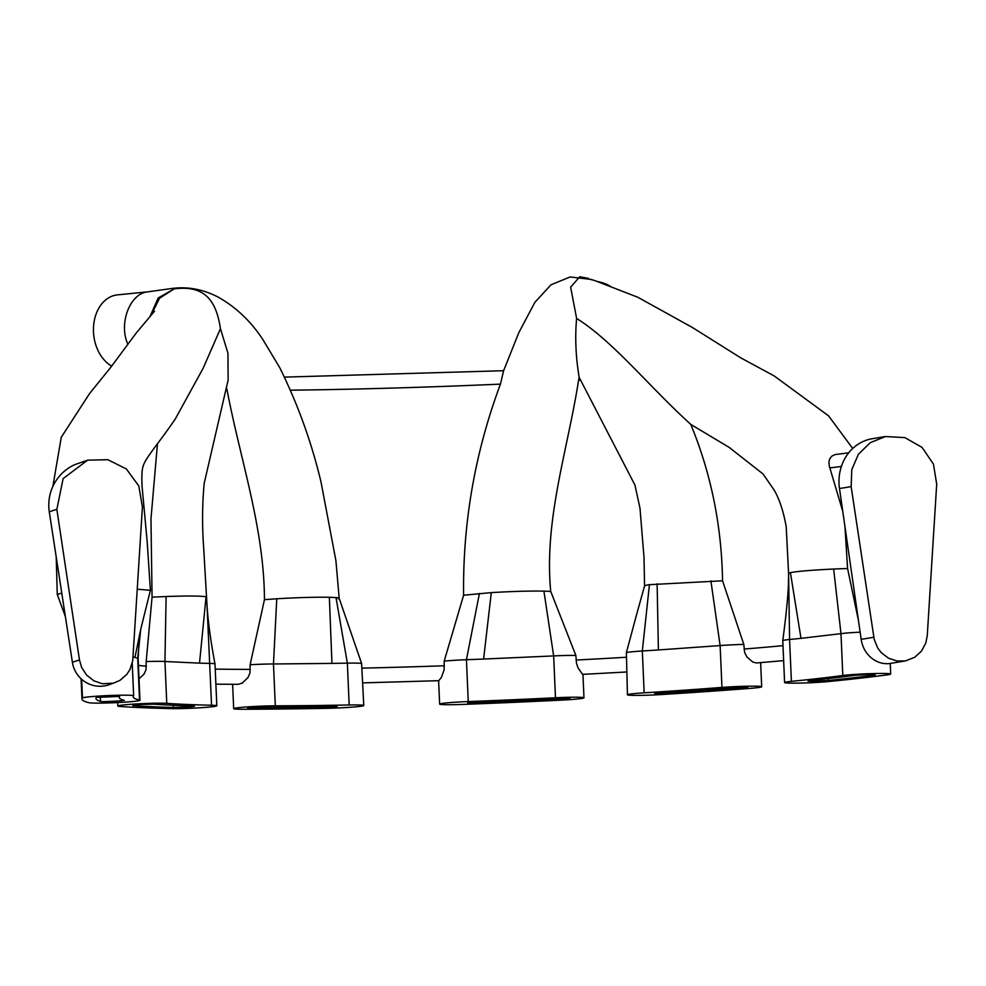 <?xml version="1.0" encoding="UTF-8"?>
<svg xmlns="http://www.w3.org/2000/svg" width="986" height="986" viewBox="0 0 986 986"><rect width="100%" height="100%" fill="white"/><g stroke="black" fill="none" stroke-linecap="round" stroke-linejoin="round"><path stroke-width="1.48" d="M750.21 688.376A25.624 1.319 177.5 0 0 761.685 686.774A25.624 1.319 177.5 0 0 748.177 686.207A25.624 1.319 177.5 0 0 721.962 687.415A379.783 19.474 -2.5 0 1 644.154 692.825A25.624 1.319 177.5 0 0 627.429 694.797A25.624 1.319 177.5 0 0 661.914 694.526A431.042 22.099 177.5 0 0 750.21 688.376M661.791 692.48L655.443 693.528L670.628 693.195A417.066 21.384 177.5 0 0 742.507 688.117L747.721 687.39L741.583 687.131L729.665 687.673A393.759 20.188 -2.5 0 1 661.791 692.48L654.581 693.343M860.125 632.162A25.624 1.319 177.5 0 0 840.984 633.653L800.989 638.349A379.783 19.474 -2.5 0 1 789.564 639.507L788.603 573.384L790.427 572.632C796.959 571.338 811.367 570.13 833.638 569.021L847.578 568.503L858.412 620.256M847.578 568.503L844.965 526.721M842.759 511.377L829.3 466.058L828.869 462.126L829.744 458.786L831.827 456.173L834.969 454.595L848.712 452.808M885.453 436.515L872.721 438.647A44.74 40.414 81.3 0 0 839.48 488.526L861.16 639.322A27.965 25.254 81.3 0 0 890.395 663.418L905.505 660.879M927.259 635.674L925.829 642.995L921.479 651.13L914.725 657.28L905.592 660.866L897.309 661.051L888.62 658.278L881.262 652.683L877.75 648.085L874.212 639.421L851.14 486.591L851.793 469.607L858.449 454.201L870.305 442.64L885.453 436.539L904.865 437.611L922.095 447.422L933.459 464.147L936.7 484.138L927.259 635.674M550.73 591.44L575.849 655.407A25.624 1.319 177.5 0 0 553.651 655.924L483.608 659.055A379.783 19.474 -2.5 0 1 466.427 659.72A25.624 1.319 177.5 0 0 444.193 661.125L463.617 595.224L491.311 592.623C512.165 591.378 529.679 590.873 543.878 591.107L550.718 591.44C543.902 519.597 567.628 450.491 578.572 380.313L579.164 377.355L634.935 485.038L640 508.283L644.006 557.447L644.561 585.955L636.771 613.884M791.401 681.351A25.624 1.319 177.5 0 0 784.597 682.546A25.624 1.319 177.5 0 0 800.915 683.064A25.624 1.319 177.5 0 0 829.016 681.499A431.042 22.099 177.5 0 0 887.375 674.855A25.624 1.319 177.5 0 0 890.691 674.054A25.624 1.319 177.5 0 0 871.587 673.623A25.624 1.319 177.5 0 0 842.808 675.496A379.783 19.474 -2.5 0 1 791.401 681.351L789.564 639.507A25.624 1.319 177.5 0 0 782.773 640.69C785.916 616.99 787.802 598.514 788.418 585.253L788.603 573.396M644.832 586.189C643.957 585.746 645.485 585.24 649.429 584.673L722.553 580.791L743.814 644.413A25.624 1.319 177.5 0 0 720.125 645.571L658.389 649.959A379.783 19.474 -2.5 0 1 642.33 650.982A25.624 1.319 177.5 0 0 626.393 652.584L636.82 613.723M722.553 580.791C721.653 525.784 711.079 473.662 690.804 424.411L729.159 447.385L762.942 473.909M588.58 278.409L579.719 276.746L570.635 287.185L576.625 318.441C574.887 337.027 575.738 356.661 579.164 377.355M576.625 318.441C613.193 341.329 648.591 386.081 690.804 424.411M596.875 281.343L600.757 282.316A37.283 36.692 104.1 0 1 609.927 286.014M284.461 377.12L503.612 370.711L500.432 384.133C474.981 452.414 462.705 522.777 463.605 595.224M575.849 655.407L576.539 663.578L578.141 668.064L582.59 674.375L626.43 671.996M561.256 700.134A25.624 1.319 177.5 0 0 583.971 697.841A25.624 1.319 177.5 0 0 555.475 697.768A379.783 19.474 -2.5 0 1 468.251 701.564A25.624 1.319 177.5 0 0 439.645 704.115A25.624 1.319 177.5 0 0 462.261 704.435A431.042 22.099 177.5 0 0 561.256 700.134M362.774 682.879L438.819 680.685L441.358 677.444L444.082 670.073L444.193 661.125M557.053 698.421A393.759 20.188 -2.5 0 1 480.281 701.822L467.721 702.919L478.37 703.092A417.066 21.384 177.5 0 0 559.678 699.493L570.007 698.445L557.053 698.421M467.684 702.969L478.37 703.092L478.309 701.909M555.475 697.768L553.651 655.924L543.915 591.107M762.979 473.896L774.293 490.288C779.618 499.655 783.599 511.833 786.212 526.832L788.615 574.049M810.788 680.476C806.696 680.845 807.115 681.104 812.02 681.264L828.437 680.488A417.066 21.384 177.5 0 0 875.211 675.028L868.037 674.473L854.961 675.324A393.759 20.188 -2.5 0 1 810.788 680.476L807.978 680.981M842.808 675.496L840.984 633.653L833.638 569.021M721.962 687.415L720.125 645.571L710.894 580.89M627.429 694.797L626.393 652.584M743.814 644.413L744.664 652.572L746.944 656.984L752.848 662.099L756.472 662.962L783.648 660.632M354.245 642.108L361.615 663.492L363.76 705.532A25.624 1.319 177.5 0 0 349.18 704.978A379.783 19.474 -2.5 0 1 275.304 705.816A25.624 1.319 177.5 0 0 248.189 706.839A25.624 1.319 177.5 0 0 233.682 708.651A25.624 1.319 177.5 0 0 243.283 709.267A431.042 22.099 177.5 0 0 327.13 708.318A25.624 1.319 177.5 0 0 363.76 705.532M166.77 703.351A25.624 1.319 177.5 0 0 138.015 703.856A25.624 1.319 177.5 0 0 117.827 706.025A25.624 1.319 177.5 0 0 120.095 706.469A431.042 22.099 177.5 0 0 170.911 708.614A25.624 1.319 177.5 0 0 199.48 707.812A25.624 1.319 177.5 0 0 216.834 705.816A25.624 1.319 177.5 0 0 211.546 705.249A379.783 19.474 -2.5 0 1 166.77 703.351L164.945 661.507A25.624 1.319 177.5 0 0 146.187 661.569L152.066 597.159L166.104 596.53C186.502 595.79 199.813 595.852 206.049 596.715L206.666 597.38M154.038 704.201L140.973 704.435L132.814 705.619A417.066 21.384 177.5 0 0 173.339 707.467L189.571 706.9C195.117 706.321 196.029 706.001 192.295 705.951A393.759 20.188 -2.5 0 1 154.038 704.201M194.452 706.21L192.295 705.951M87.569 460.179L107.856 459.698L126.368 468.966L138.816 486.024L142.415 506.94L132.728 660.706L129.955 669.543L126.849 674.338L119.996 680.34L113.526 683.15L102.532 683.791L93.88 680.833L86.608 675.102L81.555 667.226L79.484 660.016L56.855 509.392L63.129 478.592L87.569 460.179L74.64 464.714A44.74 44.321 65.5 0 0 49.3 511.956L72.422 662.419A27.965 27.694 65.5 0 0 111.307 683.853L113.563 683.138M361.615 663.492A25.624 1.319 177.5 0 0 347.355 663.134A379.783 19.474 -2.5 0 1 331.949 663.405L273.479 663.972A25.624 1.319 177.5 0 0 250.111 664.749L264.445 599.661L276.783 598.773C297.624 597.541 315.15 597.035 329.361 597.269L336.004 597.578C339.295 597.898 340.034 598.317 338.247 598.822M139.963 700.282A25.624 1.319 177.5 0 0 139.531 700.072A379.783 19.474 -2.5 0 1 133.196 696.843A379.783 19.474 -2.5 0 1 133.615 695.857A25.624 1.319 177.5 0 0 133.652 695.783A25.624 1.319 177.5 0 0 108.62 695.561A25.624 1.319 177.5 0 0 82.467 697.952A431.042 22.099 177.5 0 0 81.986 699.074A431.042 22.099 177.5 0 0 89.171 702.735A25.624 1.319 177.5 0 0 116.718 702.611A25.624 1.319 177.5 0 0 139.963 700.282L138.126 658.438A25.624 1.319 177.5 0 0 137.707 658.217A379.783 19.474 -2.5 0 1 134.946 657.465L133.073 656.725M216.834 705.816L214.997 663.972A25.624 1.319 177.5 0 0 209.71 663.405A379.783 19.474 -2.5 0 1 199.517 663.134L164.945 661.507L166.104 596.53M170.405 425.977L175.138 419.26L203.128 368.283L220.457 328.671C216.18 300.656 204.94 284.905 174.152 288.886L158.117 298.031L150.143 316.26M157.464 443.762L150.969 518.87L152.066 597.159M214.997 663.96C210.757 641.442 208.108 622.03 207.048 605.724L203.609 546.91C202.056 524.922 202.253 503.698 204.213 483.226L228.136 380.041L227.939 353.21L220.457 328.671M111.677 366.102A37.283 27.559 -95.7 0 1 93.596 325.774A37.283 27.559 -95.7 0 1 117.396 294.888L148.11 291.807M339.172 598.292L335.918 560.701L321.054 482.191C311.65 442.529 297.858 404.334 279.704 367.581L262.979 339.739C251.048 321.485 236.196 307.324 218.399 297.242C203.091 289.243 187.451 286.334 171.465 288.528L147.912 291.831C129.745 293.199 118.456 323.938 127.872 344.2M264.458 599.661C264.125 527.621 240.301 459.895 227.162 390.394L226.336 387.473M238.193 684.309L242.186 683.138L247.979 677.542L249.963 672.957L250.111 664.749M330.877 706.112A393.759 20.188 -2.5 0 1 266.577 706.752L254.24 707.221L247.659 708.047L252.009 708.318A417.066 21.384 177.5 0 0 320.13 707.64L335.832 706.703C337.717 706.186 336.066 705.988 330.877 706.112L337.138 706.358M276.758 598.773L273.479 663.972L275.304 705.816M174.152 288.886L159.547 298.265L151.031 315.237M65.384 616.583L57.262 594.373L61.785 593.153M137.276 589.221L150.402 590.306L140.751 629.167L134.946 657.465M123.533 700.196A393.759 20.188 -2.5 0 1 119.232 697.447A393.759 20.188 -2.5 0 1 119.676 696.424L96.418 697.385A417.066 21.384 177.5 0 0 95.95 698.47A417.066 21.384 177.5 0 0 100.51 701.379C98.464 702.205 129.659 700.602 123.533 700.196L123.669 700.282M139.026 678.812L143.907 674.301L146.014 669.765L146.187 661.569M841.378 466.452A391.43 20.065 -2.5 0 1 829.941 467.894M873.793 637.215A386.943 19.843 -2.5 0 1 861.16 639.322M851.14 486.591A370.268 18.98 -2.5 0 1 839.48 488.526M468.251 701.564L466.427 659.72L479.418 593.461M644.154 692.825L642.33 650.982L649.429 584.673M483.608 659.055L491.299 592.623M580.68 380.189A391.43 20.065 -2.5 0 1 578.572 380.313M800.989 638.349L790.427 572.632M658.389 649.959L657.12 583.761M500.432 384.133A391.43 20.065 -2.5 0 1 290.463 390.185M782.995 645.67A391.43 20.065 -2.5 0 1 744.023 649.059M626.603 657.231A391.43 20.065 -2.5 0 1 576.046 660.053M444.403 665.772A391.43 20.065 -2.5 0 1 361.813 668.138M559.678 699.493L559.629 698.31M828.437 680.488L828.351 678.578M742.507 688.117L742.458 687.119M670.628 693.195L670.566 691.901M72.422 662.419A442.529 22.69 -2.5 0 1 79.484 660.016M49.3 511.956A459.205 23.541 -2.5 0 1 56.855 509.392M336.016 597.578L347.355 663.134L349.18 704.978M140.751 629.167L137.707 658.217L139.531 700.072M207.048 605.724L211.546 705.249M329.361 597.269L331.949 663.405M227.162 390.394A391.43 20.065 -2.5 0 1 226.139 390.394M82.467 697.952L81.653 679.292M206.062 596.715L199.517 663.134M146.384 666.216A391.43 20.065 -2.5 0 1 138.434 665.402M250.308 669.408A391.43 20.065 -2.5 0 1 215.231 669.1M320.068 706.284L320.13 707.64M251.972 707.393L252.009 708.318M100.313 696.794L100.51 701.379M173.24 705.273L173.339 707.467M503.599 370.736L518.821 332.664L534.88 302.332L550.964 284.818L570.13 276.955L592.031 279.556M583.971 697.841L582.948 674.424M439.645 704.115L438.622 680.685M579.719 276.733L594.361 280.418L637.819 297.267L692.32 327.451L740.806 357.881L774.207 375.937L828.573 415.858L852.705 448.482M890.691 674.054L890.235 663.442M784.597 682.546L782.773 640.703M761.685 686.774L760.637 662.617M339.159 598.28L354.294 642.256M138.126 658.451L139.223 639.138M233.682 708.651L232.622 684.296M175.052 419.198C162.764 438.018 144.93 458.49 143.315 465.799C141.984 468.621 141.565 475.425 142.058 486.184L147.173 541.684L150.402 590.306M154.519 311.194L136.401 332.8L110.74 367.347L89.603 393.525L61.268 437.254L52.85 486.468M56.214 556.979L57.262 594.373M133.652 695.783L132.235 663.344M81.986 699.074L81.098 678.787M117.827 706.025L117.667 702.562M238.193 684.321L215.885 684.161M119.232 697.447L119.183 696.252"/></g></svg>
